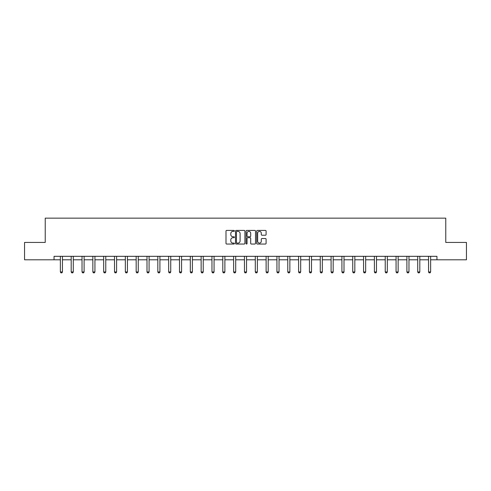 <?xml version="1.0" encoding="UTF-8"?>
<svg xmlns="http://www.w3.org/2000/svg" width="491" height="491" viewBox="0 0 491 491"><rect width="100%" height="100%" fill="white"/><g stroke="black" fill="none" stroke-linecap="round" stroke-linejoin="round"><path stroke-width="0.74" d="M234.391 230.899A0.479 0.479 0 0 0 233.919 230.42L226.676 230.42A0.681 0.681 0 0 0 225.995 231.101L225.995 243.364A0.681 0.681 0 0 0 226.676 244.045L233.919 244.045A0.479 0.479 0 0 0 234.391 243.567A0.479 0.479 0 0 0 233.919 243.094L232.98 243.094A2.179 2.179 0 0 1 230.801 240.909L230.801 239.89A2.179 2.179 0 0 1 232.98 237.712L233.919 237.712A0.479 0.479 0 0 0 234.391 237.233A0.479 0.479 0 0 0 233.919 236.754L232.98 236.754A2.179 2.179 0 0 1 230.801 234.575L230.801 233.55A2.179 2.179 0 0 1 232.98 231.371L233.919 231.371A0.479 0.479 0 0 0 234.391 230.899M265.41 235.22A0.681 0.681 0 0 0 266.091 234.538L266.091 231.101A0.681 0.681 0 0 0 265.41 230.42L257.37 230.42A0.681 0.681 0 0 0 256.689 231.101L256.689 243.364A0.681 0.681 0 0 0 257.37 244.045L265.41 244.045A0.681 0.681 0 0 0 266.091 243.364L266.091 239.209A0.681 0.681 0 0 0 265.41 238.528L261.973 238.528A0.681 0.681 0 0 0 261.292 239.209L261.292 241.271A1.823 1.823 0 0 1 259.469 243.094A1.823 1.823 0 0 1 257.646 241.271L257.646 233.194A1.823 1.823 0 0 1 259.469 231.371A1.823 1.823 0 0 1 261.292 233.194L261.292 234.538A0.681 0.681 0 0 0 261.973 235.22L265.41 235.22M54.053 259.794L24.55 259.794L24.55 242.437L45.233 242.437L45.233 218.145L445.767 218.145L445.767 242.437L466.45 242.437L466.45 259.794L436.947 259.794L436.947 256.32L54.053 256.32L54.053 259.794L60.368 259.794M244.905 231.101A0.681 0.681 0 0 0 244.223 230.42L236.183 230.42A0.681 0.681 0 0 0 235.502 231.101L235.502 243.364A0.681 0.681 0 0 0 236.183 244.045L244.223 244.045A0.681 0.681 0 0 0 244.905 243.364L244.905 231.101M246.777 230.42L254.817 230.42A0.681 0.681 0 0 1 255.498 231.101L255.498 243.364A0.681 0.681 0 0 1 254.817 244.045L251.38 244.045A0.681 0.681 0 0 1 250.692 243.364L250.692 238.393A0.681 0.681 0 0 0 250.011 237.712L247.734 237.712A0.681 0.681 0 0 0 247.053 238.393L247.053 243.567A0.479 0.479 0 0 1 246.574 244.045A0.479 0.479 0 0 1 246.095 243.567L246.095 231.101A0.681 0.681 0 0 1 246.777 230.42M62.449 259.794L71.195 259.794M73.282 259.794L82.028 259.794M84.108 259.794L92.854 259.794M94.935 259.794L103.681 259.794M105.768 259.794L114.513 259.794M116.594 259.794L125.34 259.794M127.427 259.794L136.173 259.794M138.253 259.794L146.999 259.794M149.08 259.794L157.826 259.794M159.913 259.794L168.659 259.794M170.739 259.794L179.485 259.794M181.566 259.794L190.312 259.794M192.398 259.794L201.144 259.794M203.225 259.794L211.971 259.794M214.058 259.794L222.804 259.794M224.884 259.794L233.63 259.794M235.711 259.794L244.457 259.794M246.543 259.794L255.289 259.794M257.37 259.794L266.116 259.794M268.196 259.794L276.942 259.794M279.029 259.794L287.775 259.794M289.856 259.794L298.602 259.794M300.688 259.794L309.434 259.794M311.515 259.794L320.261 259.794M322.342 259.794L331.087 259.794M333.174 259.794L341.92 259.794M344.001 259.794L352.747 259.794M354.827 259.794L363.573 259.794M365.66 259.794L374.406 259.794M376.487 259.794L385.232 259.794M387.319 259.794L396.065 259.794M398.146 259.794L406.892 259.794M408.972 259.794L417.718 259.794M419.805 259.794L428.551 259.794M430.632 259.794L436.947 259.794M236.932 231.371A0.479 0.479 0 0 0 236.453 231.85L236.453 242.615A0.479 0.479 0 0 0 236.932 243.094L237.92 243.094A2.179 2.179 0 0 0 240.099 240.909L240.099 233.55A2.179 2.179 0 0 0 237.92 231.371L236.932 231.371M250.692 233.231A1.823 1.823 0 0 0 248.876 231.408A1.823 1.823 0 0 0 247.053 233.231L247.053 236.073A0.681 0.681 0 0 0 247.734 236.754L250.011 236.754A0.681 0.681 0 0 0 250.692 236.073L250.692 233.231M62.529 256.32L62.486 256.474A0.694 0.694 0 0 0 62.449 256.683L62.449 271.953L61.927 272.855L60.89 272.855L60.368 271.953L60.368 256.683A0.694 0.694 0 0 0 60.338 256.474L60.289 256.32M60.368 271.953L62.449 271.953M73.362 256.32L73.312 256.474A0.694 0.694 0 0 0 73.282 256.683L73.282 271.953L72.76 272.855L71.717 272.855L71.195 271.953L71.195 256.683A0.694 0.694 0 0 0 71.164 256.474L71.115 256.32M71.195 271.953L73.282 271.953M84.188 256.32L84.139 256.474A0.694 0.694 0 0 0 84.108 256.683L84.108 271.953L83.587 272.855L82.549 272.855L82.028 271.953L82.028 256.683A0.694 0.694 0 0 0 81.991 256.474L81.948 256.32M82.028 271.953L84.108 271.953M95.021 256.32L94.972 256.474A0.694 0.694 0 0 0 94.935 256.683L94.935 271.953L94.419 272.855L93.376 272.855L92.854 271.953L92.854 256.683A0.694 0.694 0 0 0 92.824 256.474L92.774 256.32M92.854 271.953L94.935 271.953M105.847 256.32L105.798 256.474A0.694 0.694 0 0 0 105.768 256.683L105.768 271.953L105.246 272.855L104.202 272.855L103.681 271.953L103.681 256.683A0.694 0.694 0 0 0 103.65 256.474L103.601 256.32M103.681 271.953L105.768 271.953M116.674 256.32L116.625 256.474A0.694 0.694 0 0 0 116.594 256.683L116.594 271.953L116.072 272.855L115.035 272.855L114.513 271.953L114.513 256.683A0.694 0.694 0 0 0 114.483 256.474L114.434 256.32M114.513 271.953L116.594 271.953M127.507 256.32L127.457 256.474A0.694 0.694 0 0 0 127.427 256.683L127.427 271.953L126.905 272.855L125.862 272.855L125.34 271.953L125.34 256.683A0.694 0.694 0 0 0 125.309 256.474L125.26 256.32M125.34 271.953L127.427 271.953M138.333 256.32L138.284 256.474A0.694 0.694 0 0 0 138.253 256.683L138.253 271.953L137.732 272.855L136.688 272.855L136.173 271.953L136.173 256.683A0.694 0.694 0 0 0 136.136 256.474L136.087 256.32M136.173 271.953L138.253 271.953M149.16 256.32L149.117 256.474A0.694 0.694 0 0 0 149.08 256.683L149.08 271.953L148.558 272.855L147.521 272.855L146.999 271.953L146.999 256.683A0.694 0.694 0 0 0 146.969 256.474L146.919 256.32M146.999 271.953L149.08 271.953M159.992 256.32L159.943 256.474A0.694 0.694 0 0 0 159.913 256.683L159.913 271.953L159.391 272.855L158.347 272.855L157.826 271.953L157.826 256.683A0.694 0.694 0 0 0 157.795 256.474L157.746 256.32M157.826 271.953L159.913 271.953M170.819 256.32L170.77 256.474A0.694 0.694 0 0 0 170.739 256.683L170.739 271.953L170.217 272.855L169.18 272.855L168.659 271.953L168.659 256.683A0.694 0.694 0 0 0 168.622 256.474L168.579 256.32M168.659 271.953L170.739 271.953M181.652 256.32L181.602 256.474A0.694 0.694 0 0 0 181.566 256.683L181.566 271.953L181.05 272.855L180.007 272.855L179.485 271.953L179.485 256.683A0.694 0.694 0 0 0 179.454 256.474L179.405 256.32M179.485 271.953L181.566 271.953M192.478 256.32L192.429 256.474A0.694 0.694 0 0 0 192.398 256.683L192.398 271.953L191.877 272.855L190.833 272.855L190.312 271.953L190.312 256.683A0.694 0.694 0 0 0 190.281 256.474L190.232 256.32M190.312 271.953L192.398 271.953M203.305 256.32L203.256 256.474A0.694 0.694 0 0 0 203.225 256.683L203.225 271.953L202.703 272.855L201.666 272.855L201.144 271.953L201.144 256.683A0.694 0.694 0 0 0 201.114 256.474L201.065 256.32M201.144 271.953L203.225 271.953M214.137 256.32L214.088 256.474A0.694 0.694 0 0 0 214.058 256.683L214.058 271.953L213.536 272.855L212.493 272.855L211.971 271.953L211.971 256.683A0.694 0.694 0 0 0 211.94 256.474L211.891 256.32M211.971 271.953L214.058 271.953M224.964 256.32L224.915 256.474A0.694 0.694 0 0 0 224.884 256.683L224.884 271.953L224.362 272.855L223.319 272.855L222.804 271.953L222.804 256.683A0.694 0.694 0 0 0 222.767 256.474L222.718 256.32M222.804 271.953L224.884 271.953M235.79 256.32L235.748 256.474A0.694 0.694 0 0 0 235.711 256.683L235.711 271.953L235.189 272.855L234.152 272.855L233.63 271.953L233.63 256.683A0.694 0.694 0 0 0 233.599 256.474L233.55 256.32M233.63 271.953L235.711 271.953M246.623 256.32L246.574 256.474A0.694 0.694 0 0 0 246.543 256.683L246.543 271.953L246.022 272.855L244.978 272.855L244.457 271.953L244.457 256.683A0.694 0.694 0 0 0 244.426 256.474L244.377 256.32M244.457 271.953L246.543 271.953M257.45 256.32L257.401 256.474A0.694 0.694 0 0 0 257.37 256.683L257.37 271.953L256.848 272.855L255.811 272.855L255.289 271.953L255.289 256.683A0.694 0.694 0 0 0 255.252 256.474L255.21 256.32M255.289 271.953L257.37 271.953M268.282 256.32L268.233 256.474A0.694 0.694 0 0 0 268.196 256.683L268.196 271.953L267.681 272.855L266.638 272.855L266.116 271.953L266.116 256.683A0.694 0.694 0 0 0 266.085 256.474L266.036 256.32M266.116 271.953L268.196 271.953M279.109 256.32L279.06 256.474A0.694 0.694 0 0 0 279.029 256.683L279.029 271.953L278.507 272.855L277.464 272.855L276.942 271.953L276.942 256.683A0.694 0.694 0 0 0 276.912 256.474L276.863 256.32M276.942 271.953L279.029 271.953M289.935 256.32L289.886 256.474A0.694 0.694 0 0 0 289.856 256.683L289.856 271.953L289.334 272.855L288.297 272.855L287.775 271.953L287.775 256.683A0.694 0.694 0 0 0 287.744 256.474L287.695 256.32M287.775 271.953L289.856 271.953M300.768 256.32L300.719 256.474A0.694 0.694 0 0 0 300.688 256.683L300.688 271.953L300.167 272.855L299.123 272.855L298.602 271.953L298.602 256.683A0.694 0.694 0 0 0 298.571 256.474L298.522 256.32M298.602 271.953L300.688 271.953M311.595 256.32L311.546 256.474A0.694 0.694 0 0 0 311.515 256.683L311.515 271.953L310.993 272.855L309.95 272.855L309.434 271.953L309.434 256.683A0.694 0.694 0 0 0 309.398 256.474L309.348 256.32M309.434 271.953L311.515 271.953M322.421 256.32L322.378 256.474A0.694 0.694 0 0 0 322.342 256.683L322.342 271.953L321.82 272.855L320.783 272.855L320.261 271.953L320.261 256.683A0.694 0.694 0 0 0 320.23 256.474L320.181 256.32M320.261 271.953L322.342 271.953M333.254 256.32L333.205 256.474A0.694 0.694 0 0 0 333.174 256.683L333.174 271.953L332.653 272.855L331.609 272.855L331.087 271.953L331.087 256.683A0.694 0.694 0 0 0 331.057 256.474L331.008 256.32M331.087 271.953L333.174 271.953M344.081 256.32L344.031 256.474A0.694 0.694 0 0 0 344.001 256.683L344.001 271.953L343.479 272.855L342.442 272.855L341.92 271.953L341.92 256.683A0.694 0.694 0 0 0 341.883 256.474L341.84 256.32M341.92 271.953L344.001 271.953M354.913 256.32L354.864 256.474A0.694 0.694 0 0 0 354.827 256.683L354.827 271.953L354.312 272.855L353.268 272.855L352.747 271.953L352.747 256.683A0.694 0.694 0 0 0 352.716 256.474L352.667 256.32M352.747 271.953L354.827 271.953M365.74 256.32L365.691 256.474A0.694 0.694 0 0 0 365.66 256.683L365.66 271.953L365.138 272.855L364.095 272.855L363.573 271.953L363.573 256.683A0.694 0.694 0 0 0 363.543 256.474L363.493 256.32M363.573 271.953L365.66 271.953M376.566 256.32L376.517 256.474A0.694 0.694 0 0 0 376.487 256.683L376.487 271.953L375.965 272.855L374.928 272.855L374.406 271.953L374.406 256.683A0.694 0.694 0 0 0 374.375 256.474L374.326 256.32M374.406 271.953L376.487 271.953M387.399 256.32L387.35 256.474A0.694 0.694 0 0 0 387.319 256.683L387.319 271.953L386.798 272.855L385.754 272.855L385.232 271.953L385.232 256.683A0.694 0.694 0 0 0 385.202 256.474L385.153 256.32M385.232 271.953L387.319 271.953M398.226 256.32L398.176 256.474A0.694 0.694 0 0 0 398.146 256.683L398.146 271.953L397.624 272.855L396.581 272.855L396.065 271.953L396.065 256.683A0.694 0.694 0 0 0 396.028 256.474L395.979 256.32M396.065 271.953L398.146 271.953M409.052 256.32L409.009 256.474A0.694 0.694 0 0 0 408.972 256.683L408.972 271.953L408.451 272.855L407.413 272.855L406.892 271.953L406.892 256.683A0.694 0.694 0 0 0 406.861 256.474L406.812 256.32M406.892 271.953L408.972 271.953M419.885 256.32L419.836 256.474A0.694 0.694 0 0 0 419.805 256.683L419.805 271.953L419.283 272.855L418.24 272.855L417.718 271.953L417.718 256.683A0.694 0.694 0 0 0 417.688 256.474L417.638 256.32M417.718 271.953L419.805 271.953M430.711 256.32L430.662 256.474A0.694 0.694 0 0 0 430.632 256.683L430.632 271.953L430.11 272.855L429.073 272.855L428.551 271.953L428.551 256.683A0.694 0.694 0 0 0 428.514 256.474L428.471 256.32M428.551 271.953L430.632 271.953"/></g></svg>
